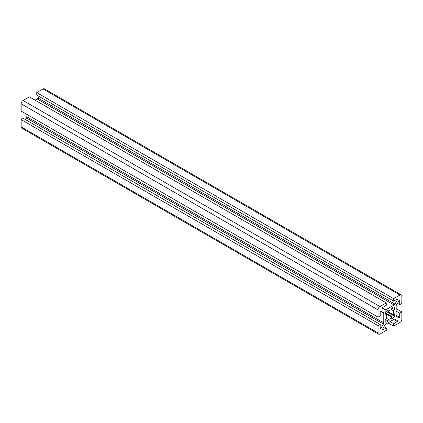 <?xml version="1.0" encoding="UTF-8"?>
<svg xmlns="http://www.w3.org/2000/svg" width="423" height="423" viewBox="0 0 423 423"><rect width="100%" height="100%" fill="white"/><g stroke="black" fill="none" stroke-linecap="round" stroke-linejoin="round"><path stroke-width="0.63" d="M394.934 319.191L397.551 320.703A0.502 0.291 -60 0 1 397.303 321.554L393.644 323.664L393.644 326.138L399.947 322.495A2.691 1.555 120 0 0 401.85 319.201L401.85 311.92L399.709 313.157L399.709 317.382A0.502 0.291 -60 0 1 399.101 318.022L396.488 316.515A1.681 0.973 -60 0 1 396.14 315.748L396.14 306.167A1.681 0.973 -60 0 1 396.488 304.994L399.101 300.473A0.502 0.291 -60 0 1 399.709 300.415L399.709 304.639L401.85 303.402L401.85 296.121A2.691 1.555 120 0 0 401.295 294.889A2.691 1.555 120 0 0 399.947 295.021L393.644 298.664L393.644 301.134L397.303 299.024A0.502 0.291 -60 0 1 397.551 299.579L394.939 304.105A1.681 0.973 -60 0 1 394.099 304.994L385.808 309.779A1.681 0.973 -60 0 1 384.967 309.863L382.355 308.356A0.502 0.291 -60 0 1 382.604 307.505L386.262 305.395L386.262 302.921L379.96 306.559A2.691 1.555 120 0 0 378.056 309.858L378.056 317.139L380.198 315.902L380.198 311.677A0.502 0.291 -60 0 1 380.806 311.032L383.418 312.544A1.681 0.973 -60 0 1 383.767 313.311L383.767 322.892A1.681 0.973 -60 0 1 383.418 324.06L380.806 328.586A0.502 0.291 -60 0 1 380.198 328.645L380.198 324.42L378.056 325.657L378.056 332.938A2.691 1.555 120 0 0 378.611 334.17A2.691 1.555 120 0 0 379.96 334.038L386.262 330.395L386.262 327.925L382.604 330.035A0.502 0.291 -60 0 1 382.355 329.48L384.967 324.954A1.681 0.973 -60 0 1 385.808 324.066L394.099 319.28A1.681 0.973 -60 0 1 394.939 319.196L397.551 320.703L394.934 319.191M393.179 310.604L394.712 309.721L394.712 307.22A8.751 5.05 120 0 0 394.326 306.95A8.751 5.05 120 0 0 393.908 306.754L391.74 308.002L391.74 309.773A5.213 3.014 120 0 0 388.166 311.83L393.179 314.728A5.213 3.014 120 0 0 393.644 312.401A5.213 3.014 120 0 0 393.179 310.604L391.735 309.773M386.728 318.456L388.166 319.286A5.213 3.014 120 0 0 391.74 317.224L386.728 314.331A5.213 3.014 120 0 0 386.728 318.456L385.194 319.339L385.194 321.84A8.751 5.05 120 0 0 385.58 322.104A8.751 5.05 120 0 0 385.998 322.305L388.166 321.052L388.166 319.286M380.198 324.42L23.291 118.361L21.15 119.598L21.15 126.879A2.691 1.555 120 0 0 21.705 128.111L378.611 334.17M21.15 119.598L378.056 325.657M26.861 114.379L26.861 116.833A1.681 0.973 -60 0 1 26.512 118.006L25.554 119.667M380.806 311.032L383.418 312.544L380.806 311.032M386.262 302.921L29.356 96.862L23.054 100.505A2.691 1.555 120 0 0 21.15 103.799L21.15 111.08L378.056 317.139M38.995 96.381L38.033 98.046A1.681 0.973 -60 0 1 37.192 98.934L35.072 100.161M401.295 294.889L44.389 88.83A2.691 1.555 120 0 0 43.04 88.962L36.738 92.605L36.738 95.075L393.644 301.134M36.738 92.605L393.644 298.664M397.446 303.333L399.709 304.639M396.14 311.095L399.709 313.157M396.14 308.621L401.85 311.92M387.928 322.839L393.644 326.138M390.069 321.602L393.644 323.664M384.005 326.619L386.262 327.925M391.74 317.224L391.74 318.995L393.908 317.742A8.751 5.05 120 0 0 394.712 316.346L394.712 313.84L393.179 314.728M388.166 311.83L388.166 310.064L385.998 311.317A8.751 5.05 120 0 0 385.194 312.713L385.194 315.214L386.728 314.331L385.194 313.448M385.194 319.339L388.166 321.052M385.194 321.84L385.998 322.305M385.194 312.713L393.908 317.742M385.998 311.317L394.712 316.346M393.908 306.754L394.712 307.22M391.735 308.002L394.712 309.721M21.15 126.879L378.056 332.938M380.198 328.232L380.806 328.586M26.512 118.006L383.418 324.06M26.861 116.833L383.767 322.892M380.309 311.317L383.767 313.311M21.15 103.799L378.056 309.858M23.054 100.505L379.96 306.559M382.35 307.785L385.808 309.779M37.192 98.934L394.099 304.994M38.033 98.046L394.939 304.105M396.943 299.23L397.551 299.579M43.04 88.962L399.947 295.021M399.349 300.208L399.709 300.415M396.14 315.32L399.709 317.382M393.734 319.492L397.303 321.554M382.249 329.829L382.604 330.035"/></g></svg>
